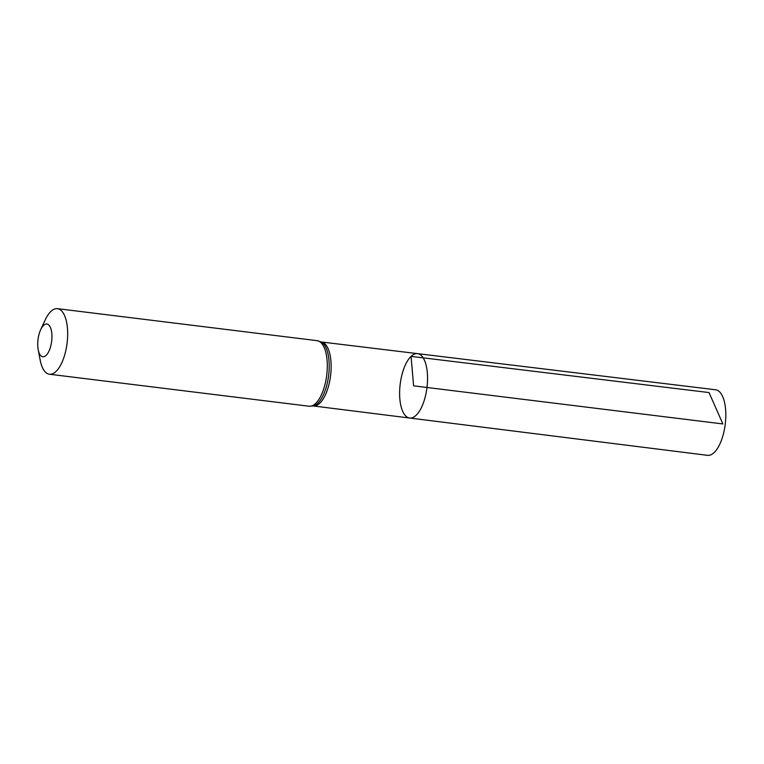 <?xml version="1.0" encoding="UTF-8"?>
<svg xmlns="http://www.w3.org/2000/svg" width="764" height="764" viewBox="0 0 764 764"><rect width="100%" height="100%" fill="white"/><g stroke="black" fill="none" stroke-linecap="round" stroke-linejoin="round"><path stroke-width="1.15" d="M409.609 418.013A32.432 13.504 -83 0 0 426.99 387.482A32.432 13.504 -83 0 0 417.545 353.637A32.432 13.504 -83 0 0 411.061 356.377A32.432 13.504 -83 0 0 399.629 391.693A32.432 13.504 -83 0 0 409.609 418.013A32.432 13.504 -83 0 0 426.99 387.482A32.432 13.504 -83 0 0 417.545 353.637L715.62 389.774A33.024 13.752 -83 0 1 725.8 416.552A33.024 13.752 -83 0 1 714.159 452.546A33.024 13.752 -83 0 1 707.54 455.334L313.316 405.961A32.241 13.418 97 0 0 330.583 375.601A32.241 13.418 97 0 0 321.195 341.957L417.545 353.637M43.558 325.397A16.512 6.876 97 0 1 51.742 332.808A16.512 6.876 97 0 1 46.976 354.448A16.512 6.876 97 0 1 38.2 349.711A16.512 6.876 97 0 1 40.664 329.733A16.512 6.876 97 0 1 43.558 325.397M40.664 329.733L45.086 320.145A33.024 13.752 97 0 1 50.873 311.454A33.024 13.752 97 0 1 57.481 308.666A33.024 13.752 97 0 1 67.089 343.132A33.024 13.752 97 0 1 49.402 374.226A33.024 13.752 97 0 1 40.167 360.083L38.2 349.711M722.878 423.944L413.591 385.83L411.061 356.377L709.021 392.562L722.878 423.944M317.117 340.668A33.024 13.752 97 0 1 326.725 375.124A33.024 13.752 97 0 1 309.038 406.219L313.383 405.942A32.632 13.58 97 0 0 328.644 375.363A32.632 13.58 97 0 0 321.262 341.995L317.117 340.668L57.481 308.666M49.402 374.226L309.038 406.219"/></g></svg>
